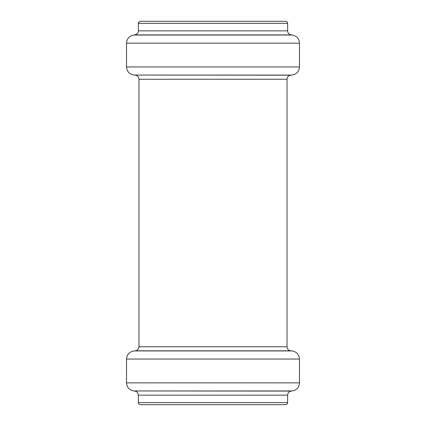 <?xml version="1.0" encoding="UTF-8"?>
<svg xmlns="http://www.w3.org/2000/svg" width="426" height="426" viewBox="0 0 426 426"><rect width="100%" height="100%" fill="white"/><g stroke="black" fill="none" stroke-linecap="round" stroke-linejoin="round"><path stroke-width="0.64" d="M299.467 66.941L299.467 43.143C299.111 38.644 296.725 35.944 292.305 35.044L291.224 34.911C289.014 34.463 287.816 33.111 287.641 30.864L287.641 23.339C287.518 22.099 286.842 21.422 285.601 21.3L140.399 21.3C138.642 22.131 137.965 22.812 138.359 23.339L138.359 30.864C138.519 32.695 137.321 34.043 134.776 34.911L133.695 35.044C129.275 35.944 126.889 38.644 126.533 43.143L126.533 66.941C126.921 71.568 129.403 74.273 133.977 75.067L292.023 75.067C296.597 74.273 299.079 71.568 299.467 66.941L126.533 66.941M287.641 402.661L138.359 402.661C138.482 403.901 139.158 404.578 140.399 404.7L285.601 404.7C286.842 404.578 287.518 403.901 287.641 402.661L287.641 395.136C287.816 392.889 289.014 391.537 291.224 391.089L292.305 390.956C296.725 390.056 299.111 387.356 299.467 382.857L299.467 359.059C299.079 354.432 296.597 351.727 292.023 350.933L290.75 350.822C288.466 350.428 287.225 349.07 287.028 346.759L287.028 79.241C287.225 76.93 288.466 75.572 290.75 75.178L292.023 75.067M287.641 23.339L138.359 23.339M287.641 30.864L138.359 30.864M291.224 34.911L134.776 34.911M292.305 35.044L133.695 35.044M299.467 43.143L126.533 43.143M290.75 75.178L133.977 75.067M287.028 79.241L138.972 79.241L138.972 346.759C138.775 349.07 137.534 350.428 135.25 350.822L133.977 350.933C129.403 351.722 126.921 354.432 126.533 359.059L126.533 382.857C126.884 387.356 129.275 390.056 133.695 390.956L292.305 390.956M287.028 346.759L138.972 346.759M290.75 350.822L135.25 350.822M292.023 350.933L133.977 350.933M299.467 359.059L126.533 359.059M299.467 382.857L126.533 382.857M291.224 391.089L133.695 390.956M287.641 395.136L138.359 395.136L138.359 402.661M135.25 75.178L136.858 75.668C136.693 75.498 138.796 76.536 138.972 79.241M134.776 391.089L136.256 391.569C136.144 391.43 138.184 392.458 138.359 395.136"/></g></svg>
